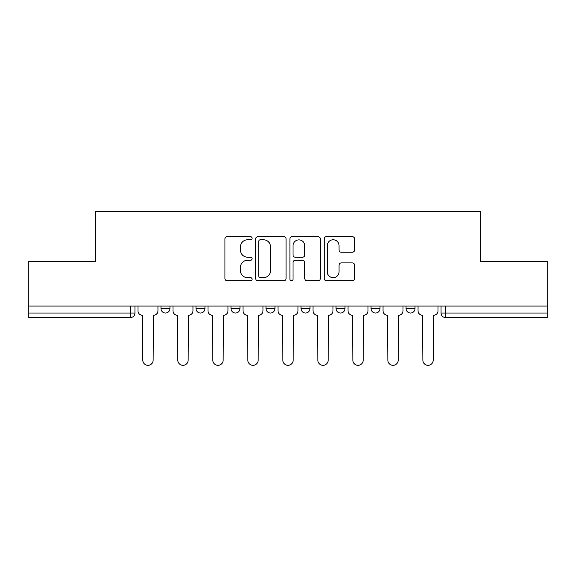 <?xml version="1.0" encoding="UTF-8"?>
<svg xmlns="http://www.w3.org/2000/svg" width="576" height="576" viewBox="0 0 576 576"><rect width="100%" height="100%" fill="white"/><g stroke="black" fill="none" stroke-linecap="round" stroke-linejoin="round"><path stroke-width="0.86" d="M252.094 238.234A1.541 1.541 0 0 0 250.553 236.693L227.146 236.693A2.203 2.203 0 0 0 224.942 238.896L224.942 278.546A2.203 2.203 0 0 0 227.146 280.75L250.553 280.75A1.541 1.541 0 0 0 252.094 279.209A1.541 1.541 0 0 0 250.553 277.668L247.522 277.668A7.049 7.049 0 0 1 240.473 270.619L240.473 267.314A7.049 7.049 0 0 1 247.522 260.266L250.553 260.266A1.541 1.541 0 0 0 252.094 258.725A1.541 1.541 0 0 0 250.553 257.184L247.522 257.184A7.049 7.049 0 0 1 240.473 250.135L240.473 246.83A7.049 7.049 0 0 1 247.522 239.782L250.553 239.782A1.541 1.541 0 0 0 252.094 238.234M301.018 308.542L301.018 306.072L301.018 308.542A4.486 4.486 0 0 0 305.503 313.034A4.486 4.486 0 0 1 301.018 308.542L309.996 308.542A4.486 4.486 0 0 1 305.503 313.034M230.998 306.072L230.998 308.542L239.976 308.542A4.486 4.486 0 0 1 235.483 313.034A4.486 4.486 0 0 1 230.998 308.542L230.998 306.072M195.991 308.542L195.991 306.072L195.991 308.542A4.486 4.486 0 0 0 200.477 313.034A4.486 4.486 0 0 1 195.991 308.542L204.97 308.542A4.486 4.486 0 0 1 200.477 313.034A4.486 4.486 0 0 0 204.97 308.542A4.486 4.486 0 0 1 200.477 313.034M160.978 308.542L160.978 306.072L160.978 308.542A4.486 4.486 0 0 0 165.47 313.034A4.486 4.486 0 0 1 160.978 308.542L169.956 308.542A4.486 4.486 0 0 1 165.47 313.034A4.486 4.486 0 0 0 169.956 308.542A4.486 4.486 0 0 1 165.47 313.034M352.375 252.223A2.203 2.203 0 0 0 354.578 250.02L354.578 238.896A2.203 2.203 0 0 0 352.375 236.693L326.383 236.693A2.203 2.203 0 0 0 324.18 238.896L324.18 278.546A2.203 2.203 0 0 0 326.383 280.75L352.375 280.75A2.203 2.203 0 0 0 354.578 278.546L354.578 265.111A2.203 2.203 0 0 0 352.375 262.908L341.251 262.908A2.203 2.203 0 0 0 339.048 265.111L339.048 271.771A5.89 5.89 0 0 1 333.158 277.668A5.89 5.89 0 0 1 327.262 271.771L327.262 245.671A5.89 5.89 0 0 1 333.158 239.782A5.89 5.89 0 0 1 339.048 245.671L339.048 250.02A2.203 2.203 0 0 0 341.251 252.223L352.375 252.223M28.8 306.072L28.8 261.418L95.674 261.418L95.674 211.37L480.326 211.37L480.326 261.418L547.2 261.418L547.2 306.072L28.8 306.072L28.8 313.034L134.95 313.034L134.95 306.072M286.07 238.896A2.203 2.203 0 0 0 283.867 236.693L257.875 236.693A2.203 2.203 0 0 0 255.672 238.896L255.672 278.546A2.203 2.203 0 0 0 257.875 280.75L283.867 280.75A2.203 2.203 0 0 0 286.07 278.546L286.07 238.896M292.133 236.693L318.125 236.693A2.203 2.203 0 0 1 320.328 238.896L320.328 278.546A2.203 2.203 0 0 1 318.125 280.75L307.001 280.75A2.203 2.203 0 0 1 304.798 278.546L304.798 262.469A2.203 2.203 0 0 0 302.594 260.266L295.214 260.266A2.203 2.203 0 0 0 293.011 262.469L293.011 279.209A1.541 1.541 0 0 1 291.47 280.75A1.541 1.541 0 0 1 289.93 279.209L289.93 238.896A2.203 2.203 0 0 1 292.133 236.693M441.05 306.072L441.05 313.034L547.2 313.034L547.2 317.52L445.543 317.52A4.486 4.486 0 0 1 441.05 313.034L441.05 306.072M547.2 306.072L547.2 313.034M134.95 313.034A4.486 4.486 0 0 1 130.457 317.52A4.486 4.486 0 0 0 134.95 313.034A4.486 4.486 0 0 1 130.457 317.52L28.8 317.52L28.8 313.034M415.022 306.072L415.022 308.542A4.486 4.486 0 0 1 410.53 313.034A4.486 4.486 0 0 1 406.044 308.542L415.022 308.542M406.044 306.072L406.044 308.542M380.009 306.072L380.009 308.542A4.486 4.486 0 0 1 375.523 313.034A4.486 4.486 0 0 1 371.03 308.542L380.009 308.542M371.03 306.072L371.03 308.542M345.002 306.072L345.002 308.542A4.486 4.486 0 0 1 340.517 313.034A4.486 4.486 0 0 1 336.024 308.542L345.002 308.542A4.486 4.486 0 0 1 340.517 313.034A4.486 4.486 0 0 0 345.002 308.542M336.024 306.072L336.024 308.542M309.996 306.072L309.996 308.542M274.982 306.072L274.982 308.542A4.486 4.486 0 0 1 270.497 313.034A4.486 4.486 0 0 1 266.004 308.542L274.982 308.542A4.486 4.486 0 0 1 270.497 313.034A4.486 4.486 0 0 0 274.982 308.542L274.982 306.072M266.004 306.072L266.004 308.542M239.976 306.072L239.976 308.542L239.976 306.072M204.97 306.072L204.97 308.542L204.97 306.072M169.956 306.072L169.956 308.542L169.956 306.072M445.543 317.52A4.486 4.486 0 0 1 441.05 313.034A4.486 4.486 0 0 0 445.543 317.52L445.543 306.072M260.302 239.782A1.541 1.541 0 0 0 258.761 241.322L258.761 276.127A1.541 1.541 0 0 0 260.302 277.668L263.491 277.668A7.049 7.049 0 0 0 270.54 270.619L270.54 246.83A7.049 7.049 0 0 0 263.491 239.782L260.302 239.782M304.798 245.779A5.89 5.89 0 0 0 298.901 239.89A5.89 5.89 0 0 0 293.011 245.779L293.011 254.981A2.203 2.203 0 0 0 295.214 257.184L302.594 257.184A2.203 2.203 0 0 0 304.798 254.981L304.798 245.779M137.981 310.788L137.981 306.072L137.981 310.788A4.486 4.486 0 0 0 142.466 315.274L142.805 360.158A5.162 5.162 0 0 0 147.967 365.321A5.162 5.162 0 0 0 153.13 360.158L153.461 315.274A4.486 4.486 0 0 0 157.954 310.788L157.954 306.072L157.954 310.788M142.466 315.274L142.805 360.158M153.13 360.158L153.461 315.274M172.987 310.788L172.987 306.072L172.987 310.788A4.486 4.486 0 0 0 177.473 315.274L177.811 360.158A5.162 5.162 0 0 0 182.974 365.321A5.162 5.162 0 0 0 188.136 360.158L188.474 315.274A4.486 4.486 0 0 0 192.96 310.788L192.96 306.072L192.96 310.788M207.994 310.788L207.994 306.072L207.994 310.788A4.486 4.486 0 0 0 212.486 315.274L212.818 360.158A5.162 5.162 0 0 0 217.98 365.321A5.162 5.162 0 0 0 223.142 360.158L223.481 315.274A4.486 4.486 0 0 0 227.966 310.788L227.966 306.072L227.966 310.788M177.473 315.274L177.811 360.158M188.136 360.158L188.474 315.274M212.486 315.274L212.818 360.158M223.142 360.158L223.481 315.274M243.007 310.788L243.007 306.072L243.007 310.788A4.486 4.486 0 0 0 247.493 315.274L247.831 360.158A5.162 5.162 0 0 0 252.994 365.321A5.162 5.162 0 0 0 258.156 360.158L258.487 315.274A4.486 4.486 0 0 0 262.98 310.788L262.98 306.072L262.98 310.788M278.014 310.788L278.014 306.072L278.014 310.788A4.486 4.486 0 0 0 282.499 315.274L282.838 360.158A5.162 5.162 0 0 0 288 365.321A5.162 5.162 0 0 0 293.162 360.158L293.501 315.274A4.486 4.486 0 0 0 297.986 310.788L297.986 306.072L297.986 310.788M313.02 310.788L313.02 306.072L313.02 310.788A4.486 4.486 0 0 0 317.513 315.274L317.844 360.158A5.162 5.162 0 0 0 323.006 365.321A5.162 5.162 0 0 0 328.169 360.158L328.507 315.274A4.486 4.486 0 0 0 332.993 310.788L332.993 306.072L332.993 310.788M247.493 315.274L247.831 360.158M258.156 360.158L258.487 315.274M282.499 315.274L282.838 360.158M293.162 360.158L293.501 315.274M317.513 315.274L317.844 360.158M328.169 360.158L328.507 315.274M348.034 310.788L348.034 306.072L348.034 310.788A4.486 4.486 0 0 0 352.519 315.274L352.858 360.158A5.162 5.162 0 0 0 358.02 365.321A5.162 5.162 0 0 0 363.182 360.158L363.514 315.274A4.486 4.486 0 0 0 368.006 310.788L368.006 306.072L368.006 310.788M352.519 315.274L352.858 360.158M363.182 360.158L363.514 315.274M383.04 310.788L383.04 306.072L383.04 310.788A4.486 4.486 0 0 0 387.526 315.274L387.864 360.158A5.162 5.162 0 0 0 393.026 365.321A5.162 5.162 0 0 0 398.189 360.158L398.527 315.274A4.486 4.486 0 0 0 403.013 310.788L403.013 306.072L403.013 310.788M387.526 315.274L387.864 360.158M398.189 360.158L398.527 315.274M418.046 310.788L418.046 306.072L418.046 310.788A4.486 4.486 0 0 0 422.539 315.274L422.87 360.158A5.162 5.162 0 0 0 428.033 365.321A5.162 5.162 0 0 0 433.195 360.158L433.534 315.274A4.486 4.486 0 0 0 438.019 310.788L438.019 306.072L438.019 310.788M422.539 315.274L422.87 360.158M433.195 360.158L433.534 315.274M130.457 306.072L130.457 317.52"/></g></svg>
